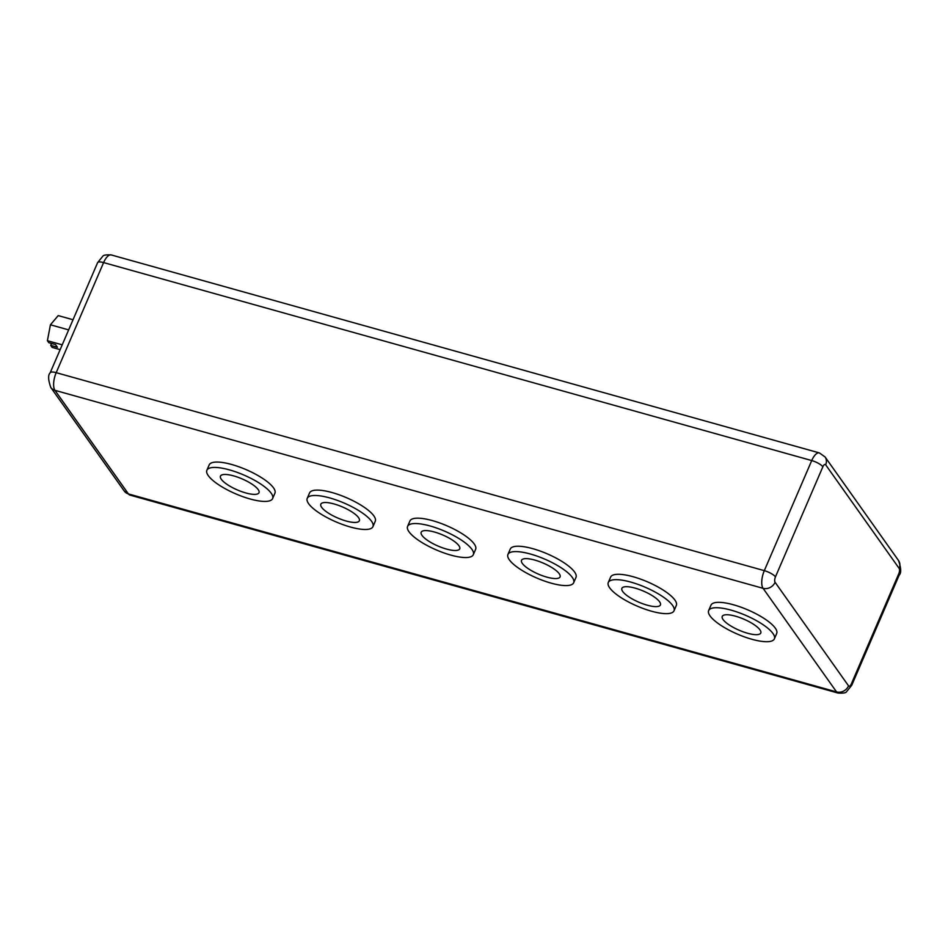 <?xml version="1.0" encoding="UTF-8"?>
<svg xmlns="http://www.w3.org/2000/svg" width="948" height="948" viewBox="0 0 948 948"><rect width="100%" height="100%" fill="white"/><g stroke="black" fill="none" stroke-linecap="round" stroke-linejoin="round"><path stroke-width="1.42" d="M735.458 616.176A20.974 6.008 -156.7 0 0 722.246 616.413A20.974 6.008 -156.7 0 0 747.569 633.24A20.974 6.008 -156.7 0 0 760.782 633.003A20.974 6.008 -156.7 0 0 735.458 616.176M635.113 588.127A20.974 6.008 -156.7 0 0 621.888 588.353A20.974 6.008 -156.7 0 0 647.211 605.179A20.974 6.008 -156.7 0 0 660.424 604.954A20.974 6.008 -156.7 0 0 635.113 588.127M534.755 560.067A20.974 6.008 -156.7 0 0 521.53 560.292A20.974 6.008 -156.7 0 0 546.854 577.131A20.974 6.008 -156.7 0 0 560.067 576.894A20.974 6.008 -156.7 0 0 534.755 560.067M434.397 532.006A20.974 6.008 -156.7 0 0 421.185 532.243A20.974 6.008 -156.7 0 0 446.496 549.07A20.974 6.008 -156.7 0 0 459.721 548.833A20.974 6.008 -156.7 0 0 434.397 532.006M334.04 503.945A20.974 6.008 -156.7 0 0 320.827 504.182A20.974 6.008 -156.7 0 0 346.139 521.009A20.974 6.008 -156.7 0 0 359.363 520.784A20.974 6.008 -156.7 0 0 334.04 503.945M751.835 639.26A35.775 10.25 -156.7 0 0 774.374 638.857A35.775 10.25 -156.7 0 0 731.192 610.168A35.775 10.25 -156.7 0 0 708.654 610.559A35.775 10.25 -156.7 0 0 751.835 639.26M774.374 638.857L776.685 633.489A35.775 10.25 -156.7 0 0 733.503 604.788A35.775 10.25 -156.7 0 0 710.964 605.191L708.654 610.559M651.477 611.199A35.775 10.25 -156.7 0 0 674.016 610.808A35.775 10.25 -156.7 0 0 630.835 582.108A35.775 10.25 -156.7 0 0 608.296 582.499A35.775 10.25 -156.7 0 0 651.477 611.199M674.016 610.808L676.327 605.44A35.775 10.25 -156.7 0 0 633.157 576.74A35.775 10.25 -156.7 0 0 610.607 577.131L608.296 582.499M551.12 583.139A35.775 10.25 -156.7 0 0 573.67 582.747A35.775 10.25 -156.7 0 0 530.489 554.047A35.775 10.25 -156.7 0 0 507.938 554.438A35.775 10.25 -156.7 0 0 551.12 583.139M573.67 582.747L575.981 577.379A35.775 10.25 -156.7 0 0 532.8 548.679A35.775 10.25 -156.7 0 0 510.261 549.07L507.938 554.438M450.762 555.09A35.775 10.25 -156.7 0 0 473.313 554.687A35.775 10.25 -156.7 0 0 430.131 525.986A35.775 10.25 -156.7 0 0 407.593 526.389A35.775 10.25 -156.7 0 0 450.762 555.09M473.313 554.687L475.623 549.319A35.775 10.25 -156.7 0 0 432.442 520.618A35.775 10.25 -156.7 0 0 409.903 521.021L407.593 526.389M350.416 527.029A35.775 10.25 -156.7 0 0 372.955 526.638A35.775 10.25 -156.7 0 0 329.774 497.937A35.775 10.25 -156.7 0 0 307.235 498.328A35.775 10.25 -156.7 0 0 350.416 527.029M372.955 526.638L375.266 521.258A35.775 10.25 -156.7 0 0 332.084 492.557A35.775 10.25 -156.7 0 0 309.546 492.96L307.235 498.328M233.694 475.896A20.974 6.008 -156.7 0 0 220.469 476.121A20.974 6.008 -156.7 0 0 245.793 492.948A20.974 6.008 -156.7 0 0 259.005 492.723A20.974 6.008 -156.7 0 0 233.694 475.896M250.059 498.968A35.775 10.25 -156.7 0 0 272.597 498.577A35.775 10.25 -156.7 0 0 229.416 469.876A35.775 10.25 -156.7 0 0 206.877 470.267A35.775 10.25 -156.7 0 0 250.059 498.968M272.597 498.577L274.908 493.209A35.775 10.25 -156.7 0 0 231.739 464.508A35.775 10.25 -156.7 0 0 209.188 464.899L206.877 470.267M60.151 349.634L52.152 347.395L50.718 345.38L57.425 347.252L55.541 344.586L48.834 342.714L47.4 340.699L50.434 324.797L58.207 315.589L73.032 319.737M47.4 340.699L62.213 344.835M50.434 324.797L68.659 329.892M51.547 343.472L50.718 345.38M848.555 685.866A4.195 1.706 105.6 0 0 851.351 683.887L898.763 573.801A4.195 1.706 105.6 0 0 899.142 568.397L825.661 464.793A4.195 1.706 105.6 0 0 822.864 466.783L775.452 576.87A4.195 1.706 105.6 0 0 775.073 582.273L848.555 685.866A9.539 8.271 144.7 0 1 836.551 691.91L128.43 493.932A13.734 5.605 105.6 0 0 129.935 495.081L838.056 693.059A13.734 5.605 -74.4 0 1 836.551 691.91L763.069 588.317L54.948 390.339L128.43 493.932A9.539 8.271 144.7 0 1 124.271 491.064L129.935 495.081M775.073 582.273A9.539 8.271 144.7 0 1 763.069 588.317A13.734 5.605 -74.4 0 1 764.313 570.649L811.725 460.562L103.605 262.584L56.193 372.671A13.734 5.605 105.6 0 0 54.948 390.339A9.539 8.271 144.7 0 1 50.789 387.459L124.271 491.064M822.864 466.783A9.539 2.737 23.3 0 0 811.725 460.562A13.734 5.605 -74.4 0 1 819.38 452.919L111.26 254.941A13.734 5.605 105.6 0 0 103.605 262.584A9.539 2.737 23.3 0 0 97.597 262.691L50.185 372.777A9.539 2.737 23.3 0 1 56.193 372.671L764.313 570.649A9.539 2.737 23.3 0 1 775.452 576.87M851.351 683.887A9.539 2.737 23.3 0 1 851.719 685.309L846.505 691.756C845.983 692.905 843.163 693.344 838.056 693.059M819.38 452.919L825.056 456.936A9.539 8.271 144.7 0 1 825.661 464.793M898.763 573.801A9.539 2.737 23.3 0 1 899.131 575.223L851.719 685.309M825.056 456.936L898.538 560.541A9.539 8.271 144.7 0 1 899.142 568.397M899.131 575.223C901.382 573.078 901.181 568.184 898.538 560.541M50.185 372.777C47.933 374.922 48.135 379.816 50.789 387.459M97.597 262.691L102.751 256.28C103.285 255.107 106.117 254.668 111.26 254.941"/></g></svg>
